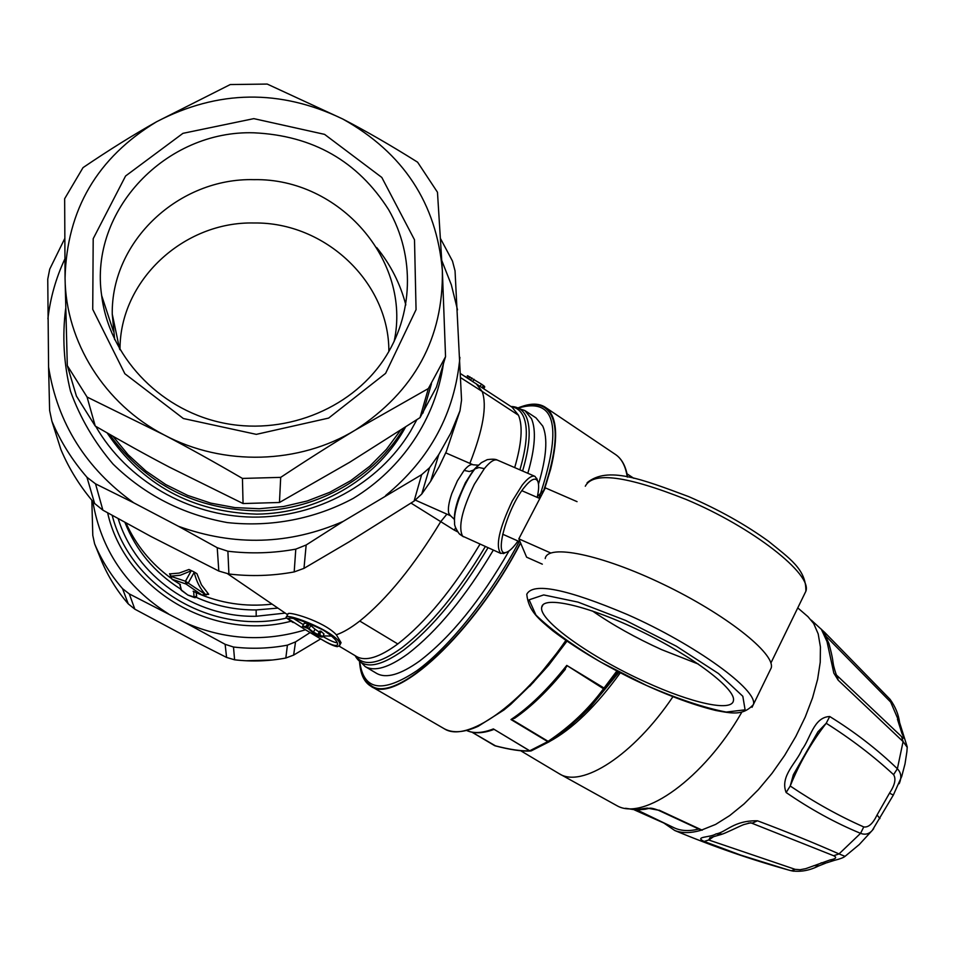 <?xml version="1.0" encoding="UTF-8"?>
<svg xmlns="http://www.w3.org/2000/svg" width="955" height="955" viewBox="0 0 955 955"><rect width="100%" height="100%" fill="white"/><g stroke="black" fill="none" stroke-linecap="round" stroke-linejoin="round"><path stroke-width="1.43" d="M566.972 641.187L548.624 665.289L529.703 686.299M537.414 496.481L543.765 490.404M466.601 730.468C473.573 733.655 482.502 733.142 493.389 728.928L529.715 750.749M515.223 717.862L510.985 719.545C529.01 707.571 547.609 689.522 566.757 665.408L603.512 688.734L605.183 688.722L588.352 708.873L580.891 716.393L564.68 730.491L549.316 741.713L570.219 725.967L588.34 708.885M563.044 671.819L566.864 666.148M570.672 725.597L589.868 707.655L619.019 672.141M493.389 728.928L529.559 750.749L531.076 750.928M529.559 750.749C521.323 751.263 509.672 749.556 494.606 745.628L472.128 732.27L495.49 745.855M510.985 719.545L547.74 741.629L549.316 741.713L531.637 750.666M549.053 741.772C572.32 729.262 596.063 706.27 620.308 672.809M741.426 712.848C703.942 778.349 643.539 821.36 616.918 805.674L616.25 805.34M544.052 490.416C559.164 445.173 559.463 417.371 544.923 407.021C539.002 403.38 531.278 403.213 521.776 406.544M359.928 665.432C361.133 675.603 364.774 682.515 370.838 686.179C395.334 705.363 474.026 633.225 520.618 543.061M359.558 662.042C360.453 673.562 364.321 681.416 371.149 685.63C395.585 704.778 474.122 632.688 520.499 542.774M543.144 492.159C558.747 446.236 559.224 418.027 544.565 407.546C537.82 403.476 529.165 403.511 518.601 407.678M649.352 808.324L649.042 808.396C650.26 807.799 653.292 808.372 658.138 810.138L647.132 808.097L635.636 809.721L625.668 808.312M797.759 607.893L807.966 616.679L813.684 623.52L818.196 633.929L820.417 646.941L820.238 662.209L817.611 679.315L812.574 697.759L805.244 717.002L795.837 736.412L784.64 755.405L772.01 773.347L758.354 789.678L744.088 803.895L729.704 815.582L715.605 824.428L701.268 830.182C690.978 833.273 682.133 833.381 674.731 830.492L663.403 822.721M525.25 410.805L535.994 417.86L542.774 426.133C547.943 438.094 546.511 457.421 538.489 484.101M376.413 673.263L376.64 673.394C386.178 678.79 400.479 674.672 419.543 661.063C450.724 637.224 480.556 600.504 509.027 550.928M788.281 869.945L740.626 855.071L704.11 841.451C693.76 836.377 710.007 837.738 715.952 833.954C726.468 832.199 733.416 820.369 757.458 820.787C787.23 831.972 814.424 843.026 839.015 853.925L860.562 833.345C835.327 822.9 810.52 809.291 786.144 792.519L790.227 786.013L793.342 774.768L817.946 731.793M899.204 783.685L900.004 781.512C901.651 776.511 900.768 772.261 897.378 768.763C877.311 749.4 854.761 731.984 829.728 716.513C813.433 717.193 810.389 738.86 801.925 749.699C796.78 762.591 779.626 776.069 786.144 792.519M829.728 716.513L826.206 723.269C850.893 738.86 873.348 755.978 893.57 774.648L897.378 768.763L903.084 741.581L838.168 680.163L837.165 675.698C836.616 676.08 835.47 672.917 833.727 666.196C832.485 660.884 833.476 660.299 828.88 643.407L823.759 632.532M821.276 629.13L827.006 641.557L833.811 673.072L838.168 680.163M673.526 827.508L674.326 827.889C681.094 830.993 689.224 831.387 698.714 829.059M835.374 860.097L834.395 860.36C839.911 859.011 843.456 857.674 845.044 856.349L839.015 853.925L833.631 855.728L750.702 822.756M817.934 731.805L826.206 723.269C811.117 742.835 799.132 763.749 790.227 786.013C814.543 802.403 839.051 816.036 863.762 826.935L860.562 833.345C865.194 835.088 869.11 834.073 872.345 830.313L873.658 828.689M757.458 820.787L752.791 822.947L748.254 823.15M824.499 632.246L825.968 636.245L890.693 702.116L890.036 699.287M907.214 747.311L903.084 741.581L901.58 736.603L837.26 675.794M704.11 841.451L708.741 839.994L710.031 837.738M793.689 871.211L791.42 870.733L795.121 869.337L708.741 839.994L713.254 836.902M879.949 818.578L877.06 814.997L889.487 793.187C894.895 785.034 896.244 778.862 893.57 774.648M863.762 826.935C868.441 827.663 872.87 823.688 877.06 814.997M826.564 862.842L834.395 860.36L829.979 859.978C836.007 858.855 837.225 857.435 833.631 855.728M795.121 869.337L800.147 869.718L805.781 868.644L829.979 859.978M899.753 723.257L890.693 702.116M901.58 736.603C904.504 739.468 904.648 738.502 902.021 733.691L897.449 719.222M904.075 736.747L902.021 733.691M845.044 856.349L859.214 844.59L872.345 830.313L893.343 795.049L889.487 793.187M819.139 865.743L813.839 865.66M196.205 592.649L196.635 596.218M207.915 593.544L205.803 594.738C200.323 589.128 196.455 581.643 194.187 572.32L188.398 582.777L185.974 583.994L172.055 579.255L169.548 573.752L170.42 573.836L170.694 576.295L185.449 581.225L185.974 583.994L201.792 594.917L208.727 594.332L201.421 584.794L196.909 573.668L194.426 572.164M194.199 571.997L188.959 569.49L179.134 573.084L170.42 573.836M196.133 592.613L196.646 596.123L194.008 596.982L187.849 595.037L181.45 590.381L179.97 584.293M457.672 531.863L454.234 530.085L455.666 527.864M286.225 617.288L287.956 614.089C286.5 610.484 323.769 621.025 336.339 634.788L341.078 642.691L340.732 643.336M170.348 576.211L180.34 575.232L191.239 570.768L185.449 581.225L206.173 595.037M112.201 515.378C130.501 587.134 212.261 635.541 286.357 618.076M194.008 596.982L193.71 591.515M483.337 388.41L484.448 386.321L483.779 388.697L484.746 386.894M480.246 386.381L481.451 384.125L484.448 386.321M481.451 384.125L467.329 375.709M411.032 503.094L454.234 530.085M290.666 621.037L286.07 617.587C285.032 611.284 344.433 635.135 339.55 645.556L337.378 646.678C334.035 646.237 328.735 643.801 321.489 639.384L320.832 638.99M468.738 378.872L469.872 376.759M467.293 377.953L468.332 376.019M466.565 377.141L464.679 376.27M304.788 629.369L287.956 618.625C291.514 616.787 303.224 620.571 323.1 630.002C333.009 636.484 337.855 641.354 337.604 644.601C336.136 646.881 329.773 644.553 318.54 637.63L304.788 629.369M337.294 642.799C334.357 642.536 329.523 640.399 322.778 636.364M296.48 620.356L293.985 618.756M505.338 552.694L500.73 553.411C495.311 546.153 499.155 528.688 512.262 501.005L522.194 485.128C527.805 478.049 532.066 475.136 535.003 476.39L537.199 479.708M503.87 553.423L505.482 552.635L503.846 553.411M321.178 631.398L320.426 631.088L318.875 633.989L319.627 634.299L321.178 631.398L324.02 634.036L322.492 636.901C321.763 637.63 318.385 636.066 312.345 632.186L307.976 628.438L302.46 626.444L304.156 623.352L307.761 623.305L306.089 626.396L302.496 626.432M306.089 626.396L313.455 632.115L319.71 635.505L318.111 634.06L320.426 631.088M319.185 632.079L315.031 629.19L313.455 632.115M306.913 626.719L308.572 623.627L315.031 629.19M308.572 623.627L307.761 623.305M302.46 626.444L304.156 623.352M517.992 541.008C513.289 547.693 509.302 551.489 506.055 552.396C493.759 557.063 507.01 508.705 524.044 487.695C530.837 479.243 535.397 477.082 537.737 481.201C539.086 484.316 538.918 489.712 537.211 497.388M317.108 636.209L312.786 633.631L317.179 636.09M313.204 632.843L312.786 633.631M318.875 633.989L318.146 634.048L319.698 631.148M319.627 634.299L322.492 636.901M318.504 636.519L314.159 633.941L318.791 635.994M107.091 432.89C142.307 485.104 192.218 512.19 256.823 514.136C317.024 513.515 374.169 480.711 403.249 431.135L405.481 427.183M67.304 365.61L76.436 396.11L95.249 426.061C122.073 441.616 146.831 455.332 169.489 467.186L243.059 503.548L279.457 502.485L280.698 477.369C307.594 459.546 332.531 443.753 355.487 429.965L428.353 388.554L445.543 356.669L442.356 270.456L437.474 192.242L417.61 162.195C391.108 145.53 366.159 131.133 342.761 119.017L267.221 84.064L230.251 84.553L156.644 121.727C218.098 89.806 280.137 88.899 342.761 119.017C403.332 152.86 436.542 203.343 442.356 270.456C443.478 338.154 414.518 391.323 355.487 429.965C299.416 464.249 223.375 466.494 164.248 435.002L87.06 397.029L67.304 365.61L65.059 278.132C65.573 341.783 104.668 404.287 164.248 435.002C188.422 447.644 214.493 462.125 242.439 478.431L280.698 477.369M445.543 356.669L436.411 387.181L420.021 417.633L349.745 462.22L279.457 502.485M243.059 503.548L242.439 478.431M420.021 417.633L428.353 388.554M253.815 118.635L182.942 133.342L125.583 175.995L93.196 238.702L92.731 309.348L124.854 373.727L183.36 418.517L256.322 434.358L328.639 418.087L385.605 373.369L416.058 309.647L414.506 239.812L381.809 177.439L324.581 134.369L253.815 118.635M253.911 132.805C166.194 129.94 89.042 210.315 101.648 295.501C108.989 355.463 157.897 408.251 219.948 422.301C281.988 436.483 349.59 410.352 383.468 360.119C413.634 315.413 415.306 256.059 388.661 209.742C357.85 161.216 312.942 135.562 253.911 132.805M394.105 341.568C411.832 260.643 339.371 177.928 254.006 179.659C179.134 177.678 111.15 240.839 112.248 314.111L114.66 339.658M388.864 351.512C389.306 282.489 325.261 221.906 254.066 222.993C183.587 221.262 119.554 280.651 120.008 349.757M156.644 121.727C97.255 157.647 66.731 209.778 65.059 278.132L64.653 198.724L83.025 167.626C109.204 149.887 133.748 134.595 156.644 121.727M95.249 426.061L87.06 397.029M414.088 501.1L349.267 541.748L303.988 568.356L294.188 571.926C272.581 575.913 250.819 576.605 228.902 573.991L218.814 571.042L217.227 547.716L227.887 551.226C250.688 553.936 273.321 553.243 295.787 549.137L306.161 544.995L343.155 521.418L421.644 474.683L429.559 467.723L438.775 454.544L430.681 481.248L421.74 494.045L414.088 501.1L421.644 474.683M438.775 454.544L450.724 433.224L460 410.769L446.307 451.572L439.145 466.709L430.681 481.248M460 410.769L461.552 400.061L455.046 270.886L452.491 261.097L440.637 238.834M343.155 521.418C289.317 544.804 234.441 546.439 178.513 526.324L133.748 502.819C85.914 468.463 57.527 423.232 48.586 367.114L47.75 279.182L49.72 269.155L64.642 238.762M218.814 571.042L150.711 536.352L102.877 510.161L94.617 503.476C80.435 487.146 69.19 469.156 60.893 449.53L59.437 444.935M94.617 503.476L86.953 477.261C72.234 460.286 60.547 441.616 51.916 421.251L49.624 410.483L48.586 367.114M178.513 526.324L217.227 547.716M133.748 502.819L95.536 483.851L86.953 477.261M95.727 426.336C126.717 480.377 188.493 516.189 252.705 517.109C316.929 517.873 378.646 483.922 410.364 431.505L416.858 419.723M65.656 308.644C62.159 336.363 63.782 363.915 70.527 391.299C80.16 417.932 94.354 442.213 113.084 464.118C144.838 495.06 182.906 514.542 227.29 522.576C271.184 527.375 315.126 518.875 353.29 498.367C402.509 468.368 435.516 418.517 443.418 363.771M441.867 260.751L451.333 284.805L457.517 309.85M459.904 357.373C454.902 412.882 430.144 458.937 385.641 495.561M47.893 318.815C50.305 297.972 55.939 278.06 64.809 259.08M245.984 660.764L272.271 660.024M91.835 500.229L92.79 535.373L94.617 543.837C101.517 560.179 110.828 575.125 122.562 588.686L129.295 593.914L134.834 609.171L128.245 603.87C117.119 590.978 108.261 576.76 101.684 561.23L101.481 560.728M305.481 629.775C264.714 642.214 224.747 639.91 185.568 622.851L225.129 644.315L233.486 647.013C251.583 649.137 269.561 648.517 287.407 645.162L295.537 641.891L293.639 655.094L320.689 638.907M233.486 647.013L234.608 659.81C251.798 661.803 268.868 661.206 285.832 658.019L293.639 655.094M310.112 632.568L295.537 641.891M234.608 659.81L226.586 657.434L197.649 642.751L134.834 609.171M185.568 622.851L129.295 593.914M168.438 613.85C126.144 587.003 100.932 549.519 92.814 501.387M107.64 512.835C124.699 589.748 212.702 641.999 291 621.239M542.321 564.166L526.623 557.183L518.828 538.847L545.365 487.886L577.059 501.65M550.569 552.921L518.828 538.847M592.458 610.973C612.597 624.952 635.636 637.833 661.576 649.615L698.38 664.083M645.425 681.942C590.942 657.458 538.31 620.117 541.724 607.213C543.168 595.383 588.614 605.745 641.044 631.279C693.509 656.646 736.353 689.343 733.416 700.672C731.828 712.215 690.942 702.892 645.425 681.942M769.861 670.732L771.246 667.867C775.317 653.483 725.358 614.053 663.259 584.305C601.208 554.378 547.394 543.61 545.221 558.568M472.057 732.246L494.977 745.795C510.101 749.759 521.931 751.49 530.443 751.012L549.209 741.772L547.74 741.629L529.846 750.714L531.374 750.833M566.757 665.408L605.183 688.722L617.992 671.604M616.835 671.007L603.512 688.734C588.602 709.004 570.135 726.54 548.11 741.331L511.844 719.533M627.244 476.999C625.609 466.052 621.621 458.507 615.271 454.341C621.777 458.651 625.895 466.231 627.602 477.07M443.86 728.522L444.171 728.701C466.291 743.3 520.738 705.912 565.861 640.411M672.893 696.768C633.487 755.393 581.44 788.687 558.985 773.586L558.723 773.419M544.087 490.345L550.629 469.215C558.747 436.113 556.944 415.449 545.233 407.224M615.271 454.341L544.923 407.021M566.53 640.877L533.439 682.312L510.806 704.324L503.93 709.995L478.204 726.289C464.118 732.592 452.765 733.404 444.171 728.701L371.018 686.287C395.657 705.124 474.134 633.022 520.618 543.073M702.247 830.193L659.081 810.138M359.868 662.376C363.748 690.656 382.74 693.449 416.822 670.756C449.602 646.977 491.061 595.025 519.186 541.533M539.014 498.176C562.65 427.565 555.989 397.447 519.031 407.821M625.501 808.288L636.579 810.055L645.365 809.219L649.042 808.396L647.132 808.097M512.966 406.627L524.844 410.543L531.505 418.732C536.304 430.06 535.075 448.241 527.817 473.286M376.64 673.394L365.18 666.578C374.575 671.878 388.757 667.676 407.725 653.948C436.996 631.446 465.527 596.839 493.329 550.116M715.952 833.954L722.386 834.037M522.6 471.018C529.822 446.26 531.087 428.27 526.396 417.072C523.316 410.137 518.159 406.615 510.949 406.508M488.005 547.74C460.525 593.759 432.4 627.889 403.619 650.128C378.837 667.772 362.673 669.622 355.153 655.679M511.212 406.675C516.894 407.582 521.024 410.996 523.615 416.905C528.199 427.924 526.957 445.567 519.902 469.848M355.415 655.834C363.58 666.877 379.075 664.191 401.912 647.777C430.335 625.764 458.137 592.016 485.331 546.535M125.976 522.994C135.968 545.078 150.902 563.426 170.778 578.038M124.938 522.421C136.004 550.378 154.531 572.558 180.507 588.972M195.751 597.126C214.911 605.804 235.049 610.078 256.155 609.947L277.416 608.144M196.217 592.733C220.247 603.274 245.328 607.105 271.447 604.217M674.731 830.492C713.182 846.524 751.621 859.846 790.072 870.435L792.196 870.936C801.018 872.058 809.768 870.423 818.459 866.03L825.765 863.129L821.133 862.795M460.585 373.668L512.119 407.272L518.505 415.246C522.982 426.133 521.705 443.586 514.685 467.592M479.995 544.159C453.136 588.949 425.739 622.206 397.805 643.957C379.398 657.446 365.681 661.66 356.657 656.574L339.204 646.177M118.205 518.708C135.753 575.817 194.665 617.646 256.191 616.273L256.155 609.947M256.191 616.273L285.068 613.11M476.199 383.731L482.156 391.443L518.505 415.246M460.752 377.738L482.156 391.443C487.241 405.457 483.146 429.44 469.884 463.378M336.339 634.788C343.143 632.485 350.951 627.901 359.76 621.037C386.882 599.131 413.873 565.993 440.756 521.621L446.904 514.148M359.76 621.037L397.805 643.957M193.125 591.24L201.792 594.917M179.695 584.15L181.45 590.381M172.461 579.506L180.376 584.544M482.18 387.646L483.349 385.438M472.821 381.523L474.026 379.254M470.624 380.09L471.818 377.87M445.746 452.873L473.107 464.787C470.946 463.867 467.95 465.754 464.094 470.409L457.409 480.807L451.799 493.592C448.766 502.473 447.752 509.039 448.755 513.253L450.462 515.724L415.449 500.169M450.641 515.807L454.437 519.46M497.615 460.203L497.567 460.179C494.439 458.842 490.034 461.671 484.34 468.642L474.289 484.376C461.969 509.958 458.066 527.208 462.59 536.137L500.73 553.411M497.567 460.179L535.003 476.39M454.437 519.52C454.126 514.22 455.511 507.129 458.603 498.224L465.395 482.729L473.489 470.111L469.359 471.531L464.094 470.409M497.221 460.024C495.502 459.08 492.171 458.961 487.229 459.665L481.38 462.662L473.489 470.111L478.395 465.061M484.34 468.642L479.016 467.52L474.874 468.953C468.654 476.939 463.354 486.966 458.949 499.023C455.404 509.29 453.959 517.228 454.604 522.851C454.186 524.999 455.702 528.616 459.14 533.678L462.59 536.137M323.005 635.935L331.6 636.042M309.384 624.14L307.737 627.208M309.289 628.318L310.912 625.286M109.324 434.167C145.745 484.4 195.739 509.982 259.318 510.901C318.648 509.457 374.647 477.046 403.667 428.365M112.857 436.184L128.042 454.664L145.805 470.922L165.8 484.591L187.622 495.406L210.792 503.13L234.846 507.594L259.271 508.729L283.575 506.508L307.247 500.981L329.797 492.291L350.783 480.616L369.776 466.219L386.405 449.399L400.348 430.526M376.724 247.584C390.631 264.69 400.336 283.802 405.815 304.92M103.797 302.067L103.128 304.812M228.902 573.991L227.887 551.226M294.188 571.926L295.787 549.137M303.988 568.356L306.161 544.995M421.74 494.045L429.559 467.723M60.893 449.53L51.916 421.251M102.877 510.161L95.536 483.851M122.562 588.686L128.245 603.87M94.617 543.837L101.684 561.23M287.407 645.162L285.832 658.019M225.129 644.315L226.586 657.434M627.519 614.614C566.649 588.865 533.069 582.084 526.766 594.261C528.533 611.081 538.536 618.852 552.694 630.706C574.086 647.024 600.576 663.045 632.15 678.766C663.88 694.058 691.79 704.623 715.844 710.484C732.27 713.516 742.966 715.82 753.352 704.623C758.676 690.561 695.371 644.47 627.519 614.614M752.027 707.309L771.246 667.867M625.74 620.487L676.403 646.237L718.482 673.538L742.823 696.279L745.103 709.84L726.206 712.06C704.456 707.846 677.907 698.988 646.559 685.487L600.838 662.161C572.176 645.031 550.546 629.333 535.934 615.056L529.106 599.812L543.682 594.929L578.038 602.116L625.74 620.487M585.296 486.214C592.995 471.376 626.647 475.817 686.251 499.501C752.528 527.232 812.61 574.313 805.853 591.288L804.277 594.511M627.017 473.835L633.822 478.312M493.58 729.56C482.633 733.583 473.501 733.822 466.159 730.265M565.372 669.252C547.967 690.668 530.992 707.046 514.435 718.399M589.868 707.655L588.352 708.873M520.702 750.749L558.985 773.586L616.906 805.674M658.138 810.138L701.34 830.205M634.598 810.007L663.749 822.983M893.343 795.049L901.711 776.463L905.006 763.94L906.892 751.704L907.238 746.929L899.61 722.589C898.571 714.495 895.408 706.76 890.096 699.358L824.75 632.461L811.296 620.141M674.326 827.889L637.224 810.055M709.804 837.798L721.383 834.407C725.394 833.333 739.158 826.362 743.706 824.607L750.726 822.756M355.976 657.147L365.18 666.578M180.626 589.414L187.86 595.072C199.87 599.764 192.874 596.887 196.646 596.195L196.706 596.099M202.329 595.156L193.399 591.384M180.161 584.436L172.055 579.255M287.61 614.734L227.684 573.824M339.55 645.556L341.078 642.691M290.26 620.786L293.233 622.565M318.54 637.63L321.489 639.384M473.107 464.787L478.252 465.181M459.653 534.203L463.485 536.794M295.859 619.962L303.415 624.677M537.737 481.201L536.698 478.288M506.055 552.396L503.166 553.614M403.249 431.135L404.037 428.127M103.14 304.884L103.82 302.126M422.981 413.061L431.457 383.755M113.263 330.919L101.648 295.501M119.614 349.088L112.248 314.111M539.826 498.534L521.848 490.691M520.153 541.963L502.676 534.215M541.724 607.213L542.941 604.861M770.888 663.033L805.853 591.288C806.45 569.228 788.878 557.983 768.691 541.401C745.533 524.629 718.828 509.684 688.591 496.576C641.259 478.921 607.643 465.956 587.122 482.705"/></g></svg>
